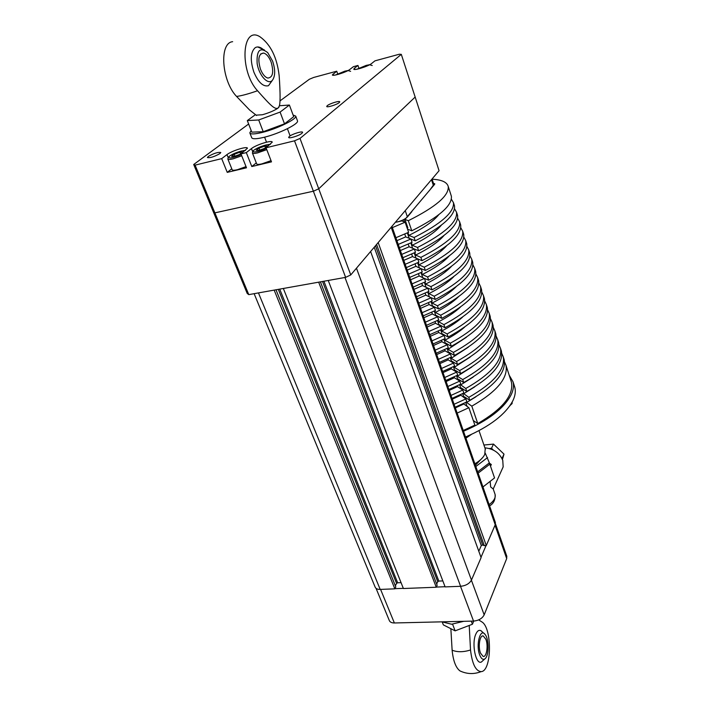 <?xml version="1.0" encoding="UTF-8"?>
<svg xmlns="http://www.w3.org/2000/svg" width="709" height="709" viewBox="0 0 709 709"><rect width="100%" height="100%" fill="white"/><g stroke="black" fill="none" stroke-linecap="round" stroke-linejoin="round"><path stroke-width="1.06" d="M247.219 293.455L248.779 294.634L214.88 212.86L213.418 212.018L247.219 293.455M354.925 69.464L354.482 68.17L353.782 69.101C353.552 70.909 368.423 66.283 371.543 63.562L374.946 60.85L399.3 54.239L401.303 54.354L439.066 170.718L350.76 274.932L318.74 188.816L313.378 191.217L345.62 277.37L350.76 274.932M345.62 277.37L248.779 294.634M248.637 124.013L193.699 164.497L213.418 212.018L214.88 212.86L313.378 191.217L214.88 212.86L195.09 165.135L221.695 158.63L226.969 154.615C231.657 150.831 247.503 145.877 247.414 148.243L240.989 153.906L246.493 167.794L227.243 172.367L221.695 158.63M256.295 162.893L251.801 166.535L246.315 152.603L251.447 148.598C256.029 144.778 272.336 139.726 272.238 142.172L266.061 147.773L294.519 140.816L313.378 191.217L318.74 188.816L415.164 97.053L318.74 188.816L300.004 138.441L401.303 54.354M219.941 153.578C214.26 156.769 210.077 158.089 207.391 157.54L208.269 156.459C213.95 153.277 218.124 151.965 220.783 152.515L219.941 153.578M249.648 126.61L249.444 126.078M301.945 133.301C299.269 135.685 288.563 138.973 288.669 137.378L289.361 136.412C292.09 134.028 302.672 130.784 302.601 132.361L301.945 133.301M339.221 102.592C336.872 104.702 326.592 107.857 326.716 106.439L327.274 105.668C329.676 103.558 339.841 100.43 339.753 101.839L339.221 102.592M266.061 147.773L271.494 161.856L251.801 166.535M354.482 68.17L357.965 65.45L353.383 66.69L349.865 69.42C346.648 72.141 332.149 76.678 332.37 74.906L336.731 71.21L337.644 73.825M231.772 168.795L227.243 172.367M357.965 65.45L358.878 68.117M240.989 153.906L246.315 152.603M336.731 71.21L313.67 77.458L309.381 79.248L279.975 100.917M300.004 138.441L294.519 140.816M195.09 165.135L193.699 164.497M391.758 226.552L378.003 242.788M495.325 522.365L495.219 524.749L486.285 545.54L378.26 242.735M486.285 545.54L484.3 545.655L376.585 244.454M484.3 545.655L482.687 544.999L481.287 545.54L478.797 551.265M370.417 251.73L355.369 269.5M328.24 280.472L445.119 586.901L460.62 586.299C465.813 585.74 469.42 583.667 471.458 580.086L481.101 557.629L370.683 251.686M442.841 580.919L438.836 581.079L437.763 581.69L436.664 584.048M318.678 282.173L436.257 587.238L437.152 585.315L320.415 281.863M436.257 587.238L403.403 588.514L283.343 288.474M401.055 582.638L397.66 582.78L396.597 583.383L395.356 585.811M274.161 290.105L394.842 588.842L395.808 586.946L275.987 289.786M394.842 588.842L380.192 589.409C377.436 589.445 375.743 588.647 375.096 586.999L254.132 293.677M376.045 588.337L389.259 620.402C389.932 622.112 391.634 622.963 394.364 622.972L473.541 621.084C478.672 620.597 482.217 618.523 484.176 614.863L506.687 558.577L506.758 556.113M445.057 586.724L436.336 587.07M403.332 588.346L394.931 588.665M486.046 545.558L480.986 557.327M272.38 80.321L268.481 85.709C263.207 86.994 258.342 82.466 253.884 72.132C250.029 60.203 250.481 52.041 255.231 47.663C257.323 46.448 259.707 46.821 262.357 48.779L263.323 49.577M279.071 106.51L277.972 108.167C274.206 110.675 269.003 112.873 262.374 114.752L256.109 115.142M253.095 112.766L249.55 109.957L236.584 96.451C221.616 81.021 218.957 42.806 232.649 41.689M277.972 108.167L278.992 106.704C280.392 104.604 280.454 94.297 279.169 75.766C277.051 57.535 270.705 44.578 260.141 36.895C241.769 24.788 239.172 71.13 257.544 90.743C271.609 106.731 274.729 109.292 277.972 108.167M257.544 90.743C248.797 93.827 241.813 95.724 236.584 96.451M272.602 61.116C275.455 69.819 275.358 76.253 272.309 80.401C267.975 85.275 259.042 75.579 257.154 63.633C256.445 50.321 259.964 46.652 267.71 52.626L272.602 61.116M271.122 62.091C273.966 72.185 272.876 77.503 267.834 78.061C264.962 77.192 262.507 74.215 260.451 69.136C257.571 58.953 258.652 53.592 263.695 53.06C266.611 53.964 269.092 56.977 271.122 62.091M297.408 120.645L297.514 120.938C298.826 123.933 278.956 133.744 264.182 137.28C256.436 139.124 252.271 139.239 251.686 137.617L249.94 133.141M293.101 115.018L295.733 116.125C297.018 119.059 277.095 128.834 262.312 132.415C254.558 134.285 250.392 134.426 249.816 132.831L251.19 130.58M279.311 105.756L289.396 105.047L280.09 112.084L258.705 119.981L247.308 120.592L255.47 114.636M280.09 112.084L284.504 123.845L293.703 116.648L289.396 105.047M284.504 123.845L263.216 131.714L258.705 119.981M263.216 131.714L251.792 132.14L247.308 120.592M484.867 658.865C482.971 660.079 481.26 658.821 479.745 655.098C475.624 645.03 480.321 627.456 485.107 634.493C489.21 639.234 489.077 656.233 484.867 658.865L481.305 662.064C475.739 664.75 471.494 643.807 475.721 634.36C477.414 630.478 479.381 629.415 481.641 631.178M461.417 671.565L459.946 670.891C455.807 667.727 453.193 660.832 452.12 650.197L450.862 628.697M469.216 625.462L470.519 649.985C472.159 663.872 475.686 671.086 481.092 671.636C491.913 671.467 492.312 627.642 481.766 621.855L478.681 619.888M452.12 650.197C457.332 652.28 463.464 652.209 470.519 649.985M480.516 653.113C477.884 646.688 479.878 634.617 483.29 635.991L485.878 639.305C488.466 645.669 486.534 657.695 483.077 656.383L480.516 653.113M441.92 621.837L451.615 624.23L463.704 621.323M442.248 622.059L443.347 624.877L455.134 630.859L472.433 624.23L473.718 621.084M452.572 624.195L455.134 630.859M471.281 621.137L472.433 624.23M338.353 74.321L345.522 71.76M343.821 71.963L343.98 72.407M252.431 153.038L256.64 163.788C256.906 164.55 258.617 164.585 261.772 163.903L271.024 160.642M259.175 150.335L256.206 150.29L259.024 148.154L264.785 146.072L267.772 146.098L264.98 148.225L259.175 150.335M264.785 146.072L265.467 147.853M259.024 148.154L259.786 150.113M227.864 159.073L232.127 169.673C232.401 170.444 234.2 170.435 237.497 169.673L246.023 166.624M234.697 156.308L231.595 156.379L234.2 154.314L239.89 152.178L243.01 152.098L240.431 154.163L234.697 156.308M239.89 152.178L240.617 154.013M234.2 154.314L234.963 156.21M359.773 68.551L367.138 65.946M365.268 66.167L365.427 66.655M429.432 190.561L433.846 184.526M395.897 237.728L408.606 232.304L405.123 222.192L401.781 220.916L396.198 222.201C401.365 220.995 405.105 219.249 407.418 216.972L411.867 211.628M407.338 232.88L409.208 238.304M410.795 242.912L412.638 248.256M414.224 252.874L416.032 258.129M417.628 262.755L419.409 267.931M421.004 272.557L422.759 277.662M424.354 282.288L426.082 287.313M427.678 291.948L429.379 296.894M430.975 301.529L432.658 306.403M434.254 311.047L435.902 315.851M437.506 320.486L439.128 325.218M440.732 329.862L442.336 334.515M443.931 339.168L445.509 343.75M447.113 348.403L448.664 352.914M450.268 357.575L451.801 362.015M453.406 366.677L454.912 371.046M456.516 375.708L457.996 380.015M459.6 384.677L461.063 388.913M462.667 393.584L464.103 397.758M465.716 402.428L467.125 406.532M466.238 402.163L471.813 406.16L477.769 423.565L473.302 420.534M463.199 393.318L468.8 397.359L469.81 400.301L464.395 396.801L464.9 398.272M460.132 384.411L465.769 388.505L466.779 391.465L461.382 388.027L461.86 389.427M457.048 375.442L457.323 376.24L462.711 379.581L463.73 382.559L458.342 379.2L458.794 380.511M453.937 366.411L454.256 367.324L459.636 370.585L460.664 373.59L455.284 370.302L455.701 371.534M450.809 357.309L451.163 358.346L456.534 361.537L457.571 364.559L452.2 361.342L452.59 362.485M447.654 348.137L448.053 349.298L453.414 352.408L454.46 355.457L449.089 352.32L449.462 353.383M444.481 338.902L444.915 340.187L450.268 343.227L451.323 346.293L445.97 343.227L446.298 344.202M441.273 329.596L441.76 331.006L447.095 333.966L448.159 337.059L442.815 334.072L443.116 334.958M438.056 320.229L438.579 321.762L443.905 324.642L444.977 327.762L439.642 324.855L439.917 325.644M434.803 310.781L435.379 312.447L440.688 315.248L441.769 318.385L436.443 315.558L436.691 316.267M431.533 301.272L432.144 303.062L437.453 305.783L438.534 308.947L433.226 306.199L433.438 306.811M428.236 291.683L428.892 293.615L434.192 296.247L435.282 299.437L430.159 297.293M424.913 282.022L425.622 284.087L430.895 286.64L431.994 289.848L426.862 287.694M421.563 272.291L422.316 274.498L427.589 276.962L428.688 280.197L423.53 278.025M418.186 262.49L418.992 264.829L424.248 267.213L425.365 270.466L420.18 268.286M414.792 252.608L415.642 255.089L420.88 257.385L422.006 260.664L416.803 258.475M411.362 242.655L412.266 245.279L417.495 247.476L418.629 250.791L413.4 248.584M407.914 232.623L408.863 235.388L414.074 237.506L415.217 240.838L410.928 239.075M406.931 227.456L407.843 227.811L404.963 219.435L408.322 220.703L411.787 230.806L407.507 229.122M477.769 423.565C502.53 409.058 513.759 395.276 511.455 382.231L510.976 380.76M462.543 317.145C457.19 321.975 450.259 326.592 441.76 331.006M481.836 292.108L483.467 295.6C485.178 306.962 473.054 319.759 447.095 333.966M444.977 327.762C471.006 313.573 483.192 300.846 481.535 289.6L481.127 288.35M464.555 327.186C459.361 331.723 452.821 336.057 444.915 340.187M484.743 301.05L486.356 304.533C488.129 316.081 476.094 328.976 450.268 343.227M448.159 337.059C474.073 322.834 486.161 310.01 484.433 298.578L484.025 297.301M466.495 337.192L448.053 349.298M487.641 309.922L489.228 313.405C491.053 325.13 479.116 338.131 453.414 352.408M451.323 346.293C477.104 332.034 489.104 319.103 487.313 307.493L486.897 306.199M468.339 347.171L451.163 358.346M490.513 318.74L492.073 322.223C493.96 334.116 482.12 347.224 456.534 361.537M454.46 355.457C480.117 341.171 492.028 328.134 490.176 316.347L489.751 315.026M470.094 357.132L454.256 367.324M493.358 327.496L494.9 330.97C496.849 343.041 485.098 356.246 459.636 370.585M457.571 364.559C483.113 350.237 494.926 337.103 493.012 325.139L492.578 323.8M471.733 367.067L457.323 376.24M496.185 336.19L497.7 339.664C499.721 351.903 488.058 365.206 462.711 379.581M460.664 373.59C486.082 359.241 497.807 346.001 495.83 333.877L495.396 332.512M473.266 376.993L460.371 385.093M498.994 344.822L500.492 348.296C502.566 360.695 490.991 374.104 465.769 388.505M463.73 382.559C489.033 368.175 500.669 354.837 498.631 342.544L498.188 341.162M474.667 386.901L463.394 393.885M501.786 353.401L503.257 356.866C505.393 369.433 493.907 382.931 468.8 397.359M466.779 391.465C491.966 377.055 503.505 363.62 501.414 351.159L500.962 349.759M475.907 396.81L466.398 402.615M504.551 361.918L506.004 365.374C508.202 378.11 496.805 391.705 471.813 406.16M469.81 400.301C494.873 385.864 506.332 372.331 504.179 359.711L503.718 358.284M433.447 183.303L434.777 183.808L434.528 184.446L404.963 219.435M408.322 220.703C435.813 206.948 449.125 195.551 448.239 186.502C447.016 182.124 441.636 179.696 432.109 179.209M438.711 214.765C433.359 221.376 423.406 228.254 408.863 235.388M451.385 199.202L453.459 202.659C454.46 212.062 441.335 223.681 414.074 237.506M411.787 230.806C439.137 217.016 452.333 205.486 451.376 196.216L451.048 195.205M415.217 240.838C442.434 226.995 455.524 215.341 454.496 205.867L454.159 204.821M441.361 225.187C435.884 231.71 426.18 238.401 412.266 245.279M454.549 208.783L456.552 212.257C457.642 221.873 444.614 233.616 417.495 247.476M406.452 225.914L407.081 225.604M418.629 250.791C445.704 236.903 458.688 225.125 457.58 215.439L457.243 214.366M443.958 235.565C438.375 241.973 428.936 248.487 415.642 255.089M457.677 218.31L459.636 221.784C460.788 231.604 447.875 243.471 420.88 257.385M422.006 260.664C448.948 246.741 461.834 234.839 460.655 224.939L460.301 223.849M446.493 245.899C440.847 252.182 431.675 258.493 418.992 264.829M460.788 227.757L462.685 231.24C463.916 241.273 451.101 253.255 424.248 267.213M425.365 270.466C452.174 256.507 464.953 244.472 463.704 234.378L463.34 233.261M448.974 256.188C443.285 262.321 434.395 268.427 422.316 274.498M463.863 237.152L465.724 240.635C467.018 250.862 454.309 262.968 427.589 276.962M428.688 280.197C455.373 266.194 468.046 254.044 466.726 243.745L466.362 242.602M451.403 266.442C445.686 272.407 437.099 278.291 425.622 284.087M466.921 246.466L468.729 249.958C470.102 260.38 457.491 272.611 430.895 286.64M431.994 289.848C458.546 275.81 471.122 263.544 469.73 253.051L469.358 251.881M453.76 276.661C448.061 282.43 439.775 288.084 428.892 293.615M469.952 255.727L471.724 259.21C473.16 269.837 460.646 282.182 434.192 296.247M435.282 299.437C461.692 285.355 474.17 272.974 472.717 262.286L472.327 261.098M456.055 286.835C450.401 292.4 442.434 297.807 432.144 303.062M472.956 264.918L474.693 268.41C476.2 279.222 463.783 291.674 437.453 305.783M438.534 308.947C464.82 294.829 477.201 282.333 475.677 271.458L475.287 270.244M458.289 296.974C452.705 302.309 445.066 307.467 435.379 312.447M475.934 274.046L477.636 277.529C479.213 288.536 466.894 301.103 440.688 315.248M441.769 318.385C467.931 304.232 480.215 291.621 478.619 280.56L478.221 279.328M460.451 307.077C454.965 312.164 447.671 317.065 438.579 321.762M478.894 283.113L480.569 286.596C482.2 297.78 469.987 310.462 443.905 324.642M457.846 379.572L457.385 379.634M399.397 247.76L412.053 242.336L410.901 239.004L405.716 236.877L404.742 234.041M402.88 257.713L415.474 252.289L414.331 248.983L409.137 246.767L408.207 244.073M406.328 267.594L418.868 262.17L417.743 258.891L412.523 256.578L411.645 254.035M409.758 277.396L422.236 271.972L421.119 268.72L415.891 266.318L415.057 263.916M413.152 287.127L425.586 281.703L424.469 278.469L419.232 275.987L418.443 273.718M416.529 296.779L428.901 291.364L427.802 288.155L422.546 285.585L421.811 283.449M419.87 306.368L432.198 300.953L431.099 297.762L425.834 295.112L425.143 293.109M423.193 315.877L435.468 310.462L434.378 307.298L429.105 304.569L428.458 302.699M426.49 325.316L438.711 319.91L437.63 316.763L432.348 313.954L431.746 312.217M429.769 334.692L441.937 329.277L440.865 326.167L435.565 323.269L435.007 321.656M433.022 343.989L445.137 338.583L444.073 335.49L438.756 332.512L438.242 331.032M436.239 353.224L448.31 347.818L447.255 344.751L441.929 341.694L441.459 340.338M439.447 362.388L451.456 356.99L450.41 353.942L445.075 350.804L444.649 349.572M442.62 371.489L454.584 366.092L453.547 363.061L448.203 359.853L447.813 358.745M445.775 380.52L457.695 375.123L456.658 372.119L451.305 368.84L450.959 367.847M448.912 389.489L460.779 384.092L459.751 381.114L454.389 377.755L454.079 376.878M452.023 398.396L463.837 392.999L462.817 390.039L457.447 386.609L457.181 385.847M455.107 407.232L466.876 401.835L465.866 398.901L460.256 394.753M463.234 430.487L474.87 425.108L468.888 407.693L463.314 403.598M405.716 236.877L396.925 240.661M410.901 239.004L398.236 244.428M392.369 227.616L405.123 222.192M409.137 246.767L400.381 250.552M414.331 248.983L401.719 254.407M412.523 256.578L403.811 260.371M468.888 407.693L457.154 413.09M417.743 258.891L405.185 264.306M463.5 404.13L455.346 407.914M415.891 266.318L407.205 270.111M465.866 398.901L454.079 404.29M421.119 268.72L408.614 274.135M460.478 395.4L452.298 399.185M419.232 275.987L410.591 279.78M462.817 390.039L450.986 395.436M424.469 278.469L412.026 283.892M457.447 386.609L449.222 390.393M422.546 285.585L413.941 289.378M459.751 381.114L447.866 386.511M427.802 288.155L415.403 293.57M454.389 377.755L446.129 381.539M425.834 295.112L417.264 298.897M456.658 372.119L444.729 377.516M431.099 297.762L418.762 303.177M451.305 368.84L443.019 372.624M429.105 304.569L420.57 308.353M453.547 363.061L441.565 368.467M434.378 307.298L422.094 312.713M448.203 359.853L439.881 363.637M432.348 313.954L423.849 317.738M450.41 353.942L438.384 359.348M437.63 316.763L425.4 322.178M445.075 350.804L436.717 354.597M435.565 323.269L427.102 327.053M447.255 344.751L435.166 350.157M440.865 326.167L428.679 331.573M441.929 341.694L433.536 345.478M438.756 332.512L430.328 336.305M444.073 335.49L431.941 340.896M509.159 375.132L513.032 381.796C514.052 385.723 513.413 390.083 511.118 394.886C503.886 408.544 488.014 420.667 463.5 431.258M465.512 437.01C489.963 426.428 505.783 414.269 512.962 400.541C515.23 395.711 515.851 391.324 514.823 387.371L514.335 385.856M489.228 463.03L491.328 464.51L490.522 466.23M490.149 481.358L490.663 486.959L493.216 488.98L503.16 466.894L502.77 460.354C499.588 452.936 493.624 448.762 484.894 447.831M482.9 457.296L475.384 465.281M474.87 463.801C479.78 460.921 483.068 457.81 484.743 454.46L485.222 448.797M471.325 434.475L465.919 438.18M485.266 453.175L489.37 462.871L477.671 471.831M487.553 457.58L475.819 466.522M489.201 462.995L489.822 464.182L478.132 473.151M482.953 486.95L494.545 477.937L489.822 464.182M501.555 470.448L503.16 466.894M489.972 464.634L491.328 464.51M489.263 448.513L491.514 448.292L493.437 450.126M483.928 445.03L493.508 444.1L491.514 448.292M493.508 444.1L504.002 454.123L502.061 458.369M504.002 454.123L502.433 459.467M252.608 151.566L251.447 148.598M333.584 75.26L333.124 73.949M228.121 157.487L226.969 154.615M495.219 524.749L391.235 227.421M482.687 544.999L375.486 245.748M481.287 545.54L374.228 247.237M471.458 580.086L356.538 268.383M460.62 586.299L344.973 277.485M438.836 581.079L323.924 281.243M437.763 581.69L322.542 281.482M397.66 582.78L279.709 289.121M396.597 583.383L278.327 289.361M380.192 589.409L258.457 292.906M394.364 622.972L380.582 589.392M460.513 586.308L473.541 621.084M484.176 614.863L471.396 580.219M495.015 525.209L506.687 558.577M335.517 75.012L344.804 71.175L348.154 70.492M253.662 150.414L252.369 152.878C252.626 153.614 254.327 153.623 257.491 152.914L266.788 149.643M266.309 148.42C258.82 152.125 249.497 153.33 254.132 150.042C257.261 147.924 261.329 146.214 266.327 144.893L270.244 144.441M228.91 156.627L227.802 158.913C228.076 159.649 229.858 159.622 233.164 158.834L241.734 155.767M241.255 154.571C231.577 158.435 227.624 158.984 229.397 156.228C232.33 154.163 236.31 152.435 241.326 151.044L245.394 150.494M356.919 69.225L366.216 65.388L369.779 64.679M403.696 219.595L404.511 221.961M395.976 221.571L396.198 222.201M405.247 210.635L407.418 216.972M431.48 179.669L433.465 185.714M510.108 405.424L512.066 403.634L512.173 402.703M494.935 493.951L495.095 494.43C495.83 497.745 493.836 501.139 489.121 504.613M495.423 522.639L391.926 226.357M506.855 556.397L495.485 523.845M264.59 137.174L266.522 142.181M287.411 128.692L290.105 135.88M278.876 107.351L278.992 106.704M256.543 115.487L249.55 109.957M264.466 50.02L257.713 46.954M268.481 85.709L272.309 80.401M263.695 53.06L260.69 53.928M295.733 116.125L297.514 120.938M459.946 670.891C466.912 674.162 473.958 674.41 481.092 671.636M484.85 634.183L480.897 630.647M483.29 635.991L482.448 636M350.618 71.317L347.897 70.519M270.324 144.379L268.002 144.556M245.465 150.432L243.311 150.618M372.216 65.52L369.46 64.705M432.038 179.014L433.89 184.641M454.496 205.867L453.459 202.659M451.376 196.216L448.239 186.502M457.58 215.439L456.552 212.257M511.455 382.231L506.004 365.374M460.655 224.939L459.636 221.784M504.179 359.711L503.257 356.866M463.704 234.378L462.685 231.24M501.414 351.159L500.492 348.296M466.726 243.745L465.724 240.635M498.631 342.544L497.7 339.664M469.73 253.051L468.729 249.958M495.83 333.877L494.9 330.97M472.717 262.286L471.724 259.21M493.012 325.139L492.073 322.223M475.677 271.458L474.693 268.41M490.176 316.347L489.228 313.405M478.619 280.56L477.636 277.529M487.313 307.493L486.356 304.533M481.535 289.6L480.569 286.596M484.433 298.578L483.467 295.6M514.823 387.371L513.032 381.796M509.656 406.062L512.208 402.889L512.075 402.26M485.417 449.382L479.009 430.673M493.136 488.749L495.095 494.43C495.476 499.765 493.632 503.585 489.573 505.898"/></g></svg>
